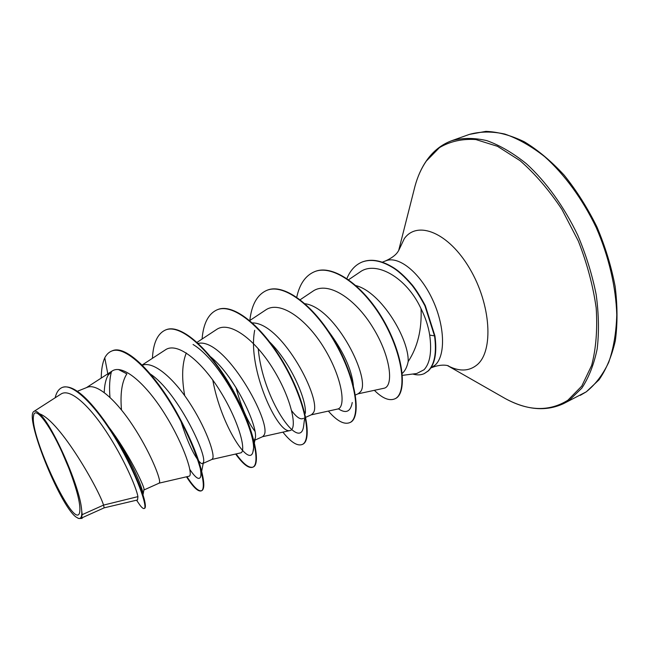 <?xml version="1.0" encoding="UTF-8"?>
<svg xmlns="http://www.w3.org/2000/svg" width="650" height="650" viewBox="0 0 650 650"><rect width="100%" height="100%" fill="white"/><g stroke="black" fill="none" stroke-linecap="round" stroke-linejoin="round"><path stroke-width="0.97" d="M33.556 415.984C34.564 405.373 48.628 422.549 62.108 452.359L68.697 467.862C77.545 491.083 81.153 506.131 79.528 512.988C74.181 530.424 29.396 435.183 33.556 415.984M424.361 373.563L428.537 370.752C434.996 364.122 437.133 352.519 434.948 335.944L429.699 335.091C428.334 326.308 425.449 317.517 421.046 308.734C421.931 329.517 417.633 347.141 408.151 361.611C407.176 366.478 405.446 370.175 402.967 372.71L402.252 373.384M412.758 374.034C416.975 375.277 420.786 375.156 424.182 373.652L428.171 370.914C434.622 364.293 436.759 352.69 434.574 336.107L424.929 305.841C420.257 297.131 415.951 290.29 412.027 285.334C404.422 276.437 397.654 270.327 391.714 266.996C380.648 260.488 370.784 258.822 362.139 262.023L362.513 261.877C371.166 258.676 381.03 260.333 392.096 266.849C398.036 270.173 404.804 276.283 412.409 285.171C416.341 290.127 420.639 296.969 425.311 305.679L434.948 335.944M402.423 375.359L416.707 373.523L424.076 369.728C430.064 363.188 431.941 351.642 429.699 335.091M356.07 285.642C381.501 292.289 409.329 339.552 408.151 361.611M82.184 514.67L81.282 506.748C78.016 482.324 51.488 423.353 39.439 413.757C60.45 421.086 99.775 491.294 103.521 505.107L82.184 514.67L81.705 516.953L82.103 517.758L104.179 507.837M137.93 496.632L103.521 505.107L104.187 507.837L137.524 499.964L137.93 496.632C136.321 487.297 123.606 457.827 106.088 431.324C88.579 404.747 69.818 388.107 61.043 394.014M108.534 426.741C128.627 453.009 143.219 484.201 144.04 488.906L143.114 494.382M77.399 391.267L87.197 387.335C97.11 383.012 116.309 400.376 132.827 425.555C149.394 450.686 159.868 476.637 159.632 481.91L159.234 483.113L144.138 489.889M150.402 374.034C177.336 391.95 207.066 454.618 203.442 462.256L202.662 463.596C201.784 463.962 200.436 463.036 198.624 460.809M142.317 365.227C153.303 360.888 173.111 377.634 189.166 402.163C205.286 426.66 214.394 452.286 212.908 458.006L212.046 459.387L202.662 463.604M210.771 356.915C236.511 378.048 258.838 429.073 255.149 438.433L254.345 440.212M198.258 343.363C225.396 337.553 272.447 423.662 264.046 435.053L262.754 436.613L253.931 440.578M269.921 342.241C291.298 363.423 307.092 401.164 305.273 413.489M252.501 322.92C282.197 322.701 323.148 401.627 313.162 413.01L311.488 414.724L305.711 417.316M328.299 330.964C343.338 351.284 351.699 369.436 353.373 385.418M305.086 303.721C336.31 308.084 371.572 380.437 360.392 391.82L358.345 393.673L355.404 394.997M121.501 409.971C120.079 393.738 121.867 381.713 126.864 373.872L118.471 369.525M197.673 459.558C192.229 452.043 186.656 439.351 180.968 421.476M184.706 395.696C181.521 377.748 182.057 363.496 186.314 352.942M254.881 431.202C247.674 421.809 241.361 407.217 235.926 387.424M303.534 418.299L302.819 418.616C300.097 419.616 296.384 416.999 291.688 410.776M305.321 412.677L303.834 411.328M81.705 518.497L81.721 517.01L82.176 518.31L81.705 518.521L81.413 517.758L80.194 518.554L78.13 518.302M39.439 413.757C37.034 411.434 35.23 410.629 34.028 411.361C23.969 415.935 59.394 504.66 75.831 516.88L78.471 518.424M111.524 371.434C109.622 378.308 109.103 386.945 109.972 397.353M142.935 493.545C142.382 486.086 127.465 452.506 108.599 426.839M137.248 501.207L140.075 505.334C142.001 507.796 143.374 508.852 144.202 508.511L144.657 508.308C145.429 507.942 145.584 506.293 145.112 503.352C143.487 490.872 125.222 449.54 103.691 419.738C85.93 395.371 72.248 384.564 62.636 387.311L62.156 387.506C58.776 388.936 56.436 392.373 55.136 397.8M189.109 476.174C193.546 475.637 184.771 446.461 165.774 415.569C146.843 384.556 123.094 363.415 112.044 371.085L108.079 375.302L104.764 357.817C102.489 362.944 101.319 369.696 101.237 378.072M144.202 508.511C147.981 507.414 137.069 475.142 116.87 441.001C96.744 406.77 73.011 382.501 62.156 387.506M108.079 375.302C105.747 379.373 104.463 385.109 104.236 392.502M421.046 308.734C406.599 277.095 375.57 260.293 359.97 272.058L348.644 279.703M357.955 393.851L383.898 388.269C393.835 386.604 391.097 357.021 373.043 327.787C355.306 298.334 327.779 280.686 312.861 291.241L300.227 299.699M311.212 414.846L337.537 409.069C346.401 407.599 342.396 378.024 324.293 348.311C306.353 318.524 279.679 300.113 265.655 310.001L249.762 320.548M254.694 330.281C247.024 368.591 278.135 434.874 290.062 430.527C297.554 429.341 292.029 399.872 273.642 369.785C255.409 339.617 229.596 320.328 216.523 329.534L197.104 342.306M211.957 459.428L240.638 452.896C246.626 451.961 239.557 422.711 220.829 392.153C202.296 361.619 177.434 341.404 165.368 349.871L142.123 365.032M186.696 431.762L194.74 450.149M199.826 466.269C200.907 471.136 201.191 474.565 200.671 476.564C199.29 480.464 195.683 478.108 189.849 469.495M193.05 344.484C224.217 363.114 258.611 437.361 252.996 451.555C249.673 468.626 221.089 425.994 212.786 380.088M304.947 415.919L303.501 426.887C299.496 451.579 262.446 398.897 258.253 348.66M352.243 402.496C350.602 411.759 345.963 413.855 338.341 408.793M104.764 357.817C106.511 354.461 108.81 352.219 111.678 351.065L112.133 350.886C126.165 343.809 156.894 375.432 178.921 416.577C188.386 434.216 195.276 449.946 199.582 463.767C204.368 479.944 205.083 488.914 201.719 490.677C198.551 491.709 193.643 487.045 186.972 476.686M165.677 329.94L165.896 329.851C181.212 323.099 210.933 350.447 232.424 389.139C254.044 427.773 261.308 464.084 253.159 467.033L252.744 467.22C248.698 468.65 243.002 464.254 235.658 454.033M252.947 467.122C248.901 468.284 243.295 463.889 236.113 453.927M217.319 309.741L217.531 309.652C234.171 302.412 264.761 328.599 285.691 366.502C306.776 404.341 312.26 440.643 302.583 444.316L302.177 444.503C297.302 446.306 290.875 442.187 282.904 432.144M266.931 290.331L267.134 290.249C284.984 282.555 316.355 307.645 336.749 344.793C357.321 381.875 361.173 418.129 350.09 422.484L349.7 422.663C344.029 424.824 336.919 420.964 328.356 411.084M314.641 271.659L314.836 271.586C333.613 263.575 365.536 287.097 385.239 323.277C404.877 359.369 406.819 394.062 395.086 398.726L394.713 398.897C389.058 401.115 382.281 398.255 374.384 390.317M111.678 351.065C125.523 344.858 154.253 373.457 176.329 412.961C198.534 452.424 207.74 488.727 201.281 490.872C198.161 491.904 193.302 487.329 186.721 477.141L186.501 476.791L186.721 477.141M152.425 358.312C153.205 343.046 157.552 333.613 165.457 330.021C180.765 323.277 210.478 350.634 231.969 389.334C253.597 427.968 260.877 464.287 252.744 467.22M202.077 339.032C203.369 323.473 208.374 313.739 217.108 309.822C233.74 302.583 264.322 328.778 285.252 366.689C306.345 404.536 311.846 440.83 302.177 444.503M249.836 320.491C251.599 304.663 257.229 294.637 266.727 290.404C284.57 282.717 315.941 307.816 336.334 344.971C356.915 382.062 360.774 418.316 349.7 422.663M296.757 297.164C299.585 284.066 305.484 275.584 314.446 271.733C333.214 263.729 365.129 287.259 384.832 323.448C404.479 359.539 406.437 394.233 394.713 398.897M346.905 278.501C350.326 270.294 355.404 264.802 362.139 262.023M81.282 506.748C82.509 515.45 81.502 519.309 78.268 518.342M469.349 134.404C480.188 131.389 492.001 131.276 504.806 134.054C517.969 138.596 531.253 146.136 544.676 156.666C564.541 174.46 582.571 199.095 596.221 227.549C608.822 256.563 615.916 286.983 616.777 314.771C616.241 332.621 613.543 348.498 608.684 362.408C602.737 374.896 595.221 384.727 586.154 391.893L563.574 403.618L569.367 400.213L581.847 388.115C588.851 377.488 593.962 364.414 597.179 348.912C599.146 332.223 598.812 314.121 596.18 294.613C592.199 274.698 586.081 254.93 577.801 235.316C564.07 206.602 546.057 181.691 526.297 163.654C512.956 152.961 499.777 145.283 486.761 140.611C474.118 137.711 462.475 137.735 451.831 140.668L469.349 134.404L485.875 131.373C497.973 131.828 510.77 135.289 524.266 141.749C537.899 150.012 551.192 161.135 564.127 175.118C576.526 190.556 587.454 207.797 596.903 226.858C605.223 246.521 611.301 266.362 615.136 286.374C617.565 305.979 617.622 324.131 615.314 340.827C611.731 356.298 606.304 369.289 599.032 379.803L586.332 391.787L580.247 395.354M414.05 189.881L415.001 186.16C417.601 176.589 421.379 168.22 426.319 161.062L439.457 147.631C450.044 141.367 462.158 138.669 475.816 139.539L497.518 146.331L520.057 160.664C535.096 173.818 549.055 190.068 561.925 209.414L578.297 240.988C587.104 263.469 593.068 285.821 596.196 308.027C597.553 329.436 596.042 348.562 591.663 365.398L581.758 386.108L567.872 400.229C549.258 411.783 528.393 411.231 505.269 398.564L501.93 396.654M451.831 140.668C441.651 144.406 433.209 151.068 426.506 160.672C421.501 167.895 417.666 176.394 415.001 186.16L398.653 250.583L404.324 238.607C417.422 220.123 448.63 232.505 469.747 268.621C491.083 304.533 493.773 351.122 477.092 364.821C468.975 371.459 459.128 371.727 447.566 365.625M382.338 262.186L385.686 260.853C398.296 255.482 419.388 271.895 432.079 298.594C444.892 325.203 445.9 355.201 435.248 365.016L431.145 367.827C442.739 363.058 449.548 366.137 448.492 365.966L447.631 365.641M68.697 467.862L62.108 452.359M385.686 260.853C391.682 258.099 395.744 255.076 397.873 251.794L398.702 250.494M61.035 394.006L34.028 411.361M81.502 518.245L80.194 518.554M140.075 505.334L136.549 500.199M290.062 430.544L262.584 436.686M189.118 476.19L159.201 483.129M112.044 371.085L86.418 387.652M200.671 476.564L201.476 472.355M201.703 471.201L203.369 462.573M252.996 451.555L254.248 443.909M254.451 442.683L255.149 438.433M201.281 490.872L201.719 490.677M165.457 330.021L165.896 329.851M217.108 309.822L217.531 309.652M266.727 290.404L267.134 290.249M447.541 365.617L505.269 398.564C526.573 410.069 546.008 411.751 563.574 403.618"/></g></svg>
